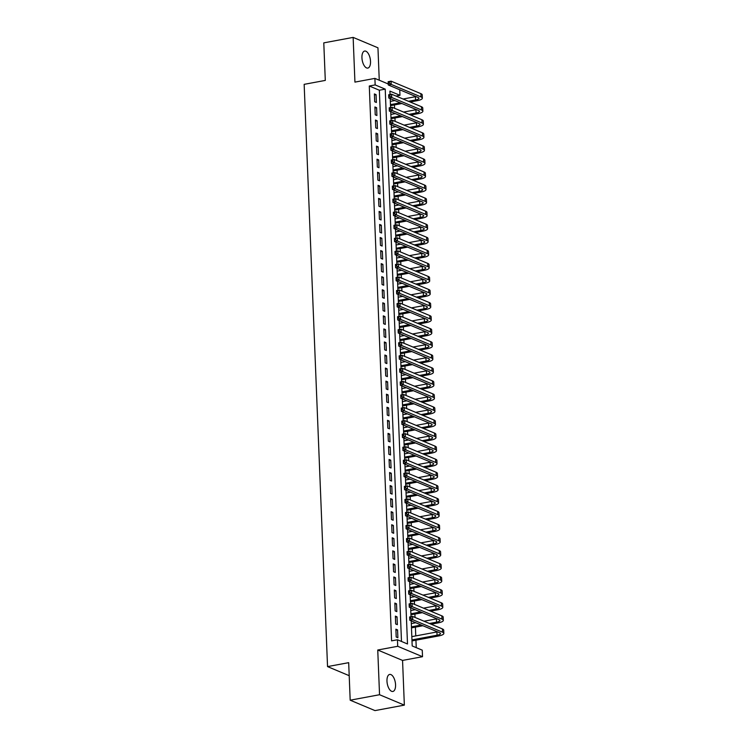 <?xml version="1.0" encoding="UTF-8"?>
<svg xmlns="http://www.w3.org/2000/svg" width="748" height="748" viewBox="0 0 748 748"><rect width="100%" height="100%" fill="white"/><g stroke="black" fill="none" stroke-linecap="round" stroke-linejoin="round"><path stroke-width="1.12" d="M395.561 684.757A8.658 4.067 79.4 0 0 389.68 674.434A8.658 4.067 79.4 0 0 386.978 681.157A8.658 4.067 79.4 0 0 392.85 691.47A8.658 4.067 79.4 0 0 395.561 684.757M370.522 61.373A8.658 4.067 79.4 0 0 364.641 51.06A8.658 4.067 79.4 0 0 361.939 57.774A8.658 4.067 79.4 0 0 367.81 68.087A8.658 4.067 79.4 0 0 370.522 61.373M411.194 620.821L412.195 645.945L422.255 650.162L422.517 656.697L397.712 646.291L397.45 639.755L407.501 643.981L385.22 89.143L375.159 84.917L374.898 78.39L388.231 83.982M402.555 660.419L377.749 650.012L379.545 694.724L350.186 700.193L374.991 710.6L404.35 705.13L402.555 660.419L422.517 656.697M379.255 80.214L377.955 47.807L353.14 37.4L354.935 82.112L374.898 78.39M399.75 89.779L399.974 95.323L389.914 91.106L390.054 94.5M396.019 96.062L399.974 95.323M416.243 647.646L415.944 640.176M415.766 635.903L415.411 627.123M415.028 617.437L414.888 614.071M414.504 604.384L414.364 601.009M413.981 591.331L413.84 587.956M413.457 578.279L413.317 574.903M412.933 565.217L412.793 561.851M412.4 552.164L412.27 548.789M411.877 539.112L411.746 535.736M411.353 526.059L411.222 522.684M410.83 512.997L410.699 509.631M410.306 499.945L410.175 496.569M409.782 486.892L409.652 483.517M409.259 473.83L409.128 470.464M408.735 460.777L408.595 457.411M408.212 447.725L408.071 444.349M407.688 434.672L407.548 431.297M407.164 421.61L407.024 418.244M406.641 408.558L406.501 405.182M406.117 395.505L405.977 392.13M405.584 382.452L405.453 379.077M405.061 369.39L404.93 366.024M404.537 356.338L404.406 352.963M404.014 343.285L403.883 339.91M403.49 330.233L403.359 326.857M402.966 317.171L402.835 313.805M402.443 304.118L402.302 300.743M401.919 291.066L401.779 287.69M401.396 278.013L401.255 274.638M400.872 264.951L400.732 261.585M400.348 251.898L400.208 248.523M399.825 238.846L399.684 235.47M399.301 225.793L399.161 222.418M398.768 212.731L398.637 209.365M398.245 199.679L398.114 196.303M397.721 186.626L397.59 183.251M397.197 173.564L397.066 170.198M396.674 160.511L396.543 157.145M396.15 147.459L396.019 144.084M395.627 134.406L395.486 131.031M395.103 121.344L394.963 117.978M394.579 108.292L394.439 104.916M379.545 694.724L404.35 705.13M350.186 700.193L348.68 662.663L327.54 666.599L304.156 84.346L325.296 80.41L323.781 42.87L353.14 37.4M395.888 629.19L396.197 637.015L397.88 637.717L397.562 629.891L395.888 629.19M395.365 616.128L395.673 623.963L397.356 624.664L397.038 616.829L395.365 616.128M394.841 603.075L395.15 610.91L396.833 611.612L396.515 603.776L394.841 603.075M394.318 590.022L394.626 597.848L396.309 598.559L395.991 590.724L394.318 590.022M393.794 576.96L394.103 584.796L395.776 585.497L395.468 577.671L393.794 576.96M393.261 563.908L393.579 571.743L395.253 572.444L394.944 564.609L393.261 563.908M392.737 550.855L393.055 558.691L394.729 559.392L394.42 551.557L392.737 550.855M392.214 537.803L392.532 545.629L394.205 546.339L393.897 538.504L392.214 537.803M391.69 524.741L392.008 532.576L393.682 533.277L393.364 525.451L391.69 524.741M391.167 511.688L391.485 519.523L393.158 520.225L392.84 512.389L391.167 511.688M390.643 498.635L390.961 506.471L392.635 507.172L392.317 499.337L390.643 498.635M390.119 485.583L390.437 493.409L392.111 494.119L391.793 486.284L390.119 485.583M389.596 472.521L389.914 480.356L391.587 481.058L391.269 473.232L389.596 472.521M389.072 459.468L389.381 467.304L391.064 468.005L390.746 460.17L389.072 459.468M388.549 446.416L388.857 454.251L390.54 454.952L390.222 447.117L388.549 446.416M388.025 433.363L388.334 441.189L390.017 441.9L389.699 434.064L388.025 433.363M387.501 420.301L387.81 428.137L389.484 428.838L389.175 421.012L387.501 420.301M386.968 407.249L387.286 415.084L388.96 415.785L388.651 407.95L386.968 407.249M386.445 394.196L386.763 402.031L388.436 402.733L388.128 394.897L386.445 394.196M385.921 381.143L386.239 388.969L387.913 389.68L387.604 381.845L385.921 381.143M385.398 368.081L385.716 375.917L387.389 376.618L387.081 368.783L385.398 368.081M384.874 355.029L385.192 362.864L386.866 363.565L386.548 355.73L384.874 355.029M384.35 341.976L384.668 349.812L386.342 350.513L386.024 342.678L384.35 341.976M383.827 328.924L384.145 336.75L385.818 337.451L385.501 329.625L383.827 328.924M383.303 315.862L383.621 323.697L385.295 324.398L384.977 316.563L383.303 315.862M382.78 302.809L383.088 310.644L384.771 311.346L384.453 303.51L382.78 302.809M382.256 289.757L382.565 297.582L384.248 298.293L383.93 290.458L382.256 289.757M381.732 276.695L382.041 284.53L383.724 285.231L383.406 277.405L381.732 276.695M381.209 263.642L381.517 271.477L383.2 272.179L382.883 264.343L381.209 263.642M380.685 250.589L380.994 258.425L382.667 259.126L382.359 251.291L380.685 250.589M380.152 237.537L380.47 245.363L382.144 246.073L381.835 238.238L380.152 237.537M379.629 224.475L379.947 232.31L381.62 233.011L381.312 225.185L379.629 224.475M379.105 211.422L379.423 219.258L381.097 219.959L380.788 212.123L379.105 211.422M378.582 198.37L378.899 206.205L380.573 206.906L380.255 199.071L378.582 198.37M378.058 185.317L378.376 193.143L380.049 193.854L379.732 186.018L378.058 185.317M377.534 172.255L377.852 180.09L379.526 180.792L379.208 172.966L377.534 172.255M377.011 159.202L377.329 167.038L379.002 167.739L378.684 159.904L377.011 159.202M376.487 146.15L376.805 153.985L378.479 154.686L378.161 146.851L376.487 146.15M375.964 133.097L376.272 140.923L377.955 141.634L377.637 133.798L375.964 133.097M375.44 120.035L375.748 127.871L377.431 128.572L377.114 120.746L375.44 120.035M374.916 106.983L375.225 114.818L376.908 115.519L376.59 107.684L374.916 106.983M401.489 641.457L379.348 90.237L369.288 86.011L391.578 640.858L397.45 639.755M374.393 93.93L374.701 101.765L376.375 102.467L376.066 94.631L374.393 93.93M327.54 666.599L349.204 675.687M377.749 650.012L397.712 646.291M369.288 86.011L375.159 84.917M390.213 98.614L390.578 107.553M390.736 111.667L391.101 120.606M391.26 124.729L391.625 133.668M391.793 137.782L392.148 146.72M392.317 150.834L392.672 159.773M392.84 163.887L393.196 172.835M393.364 176.949L393.719 185.887M393.887 190.001L394.243 198.94M394.411 203.054L394.766 211.993M394.935 216.116L395.29 225.054M395.458 229.168L395.823 238.107M395.982 242.221L396.346 251.16M396.505 255.274L396.87 264.212M397.029 268.336L397.394 277.274M397.553 281.388L397.917 290.327M398.086 294.441L398.441 303.379M398.609 307.493L398.964 316.432M399.133 320.555L399.488 329.494M399.656 333.608L400.012 342.547M400.18 346.661L400.535 355.599M400.704 359.713L401.059 368.652M401.227 372.775L401.583 381.714M401.751 385.828L402.106 394.766M402.274 398.88L402.639 407.819M402.798 411.933L403.163 420.872M403.322 424.995L403.686 433.934M403.845 438.048L404.21 446.986M404.369 451.1L404.733 460.039M404.902 464.162L405.257 473.101M405.425 477.215L405.781 486.153M405.949 490.267L406.304 499.206M406.473 503.32L406.828 512.258M406.996 516.382L407.351 525.32M407.52 529.434L407.875 538.373M408.043 542.487L408.399 551.426M408.567 555.54L408.932 564.478M409.091 568.602L409.455 577.54M409.614 581.654L409.979 590.593M410.138 594.707L410.502 603.645M410.661 607.759L411.026 616.698M379.348 90.237L385.22 89.143M374.43 94.94L376.066 94.631M374.954 107.993L376.59 107.684M375.477 121.045L377.114 120.746M376.001 134.098L377.637 133.798M376.524 147.16L378.161 146.851M377.048 160.212L378.684 159.904M377.572 173.265L379.208 172.966M378.095 186.317L379.732 186.018M378.628 199.379L380.255 199.071M379.152 212.432L380.788 212.123M379.675 225.485L381.312 225.185M380.199 238.537L381.835 238.238M380.723 251.599L382.359 251.291M381.246 264.652L382.883 264.343M381.77 277.704L383.406 277.405M382.293 290.766L383.93 290.458M382.817 303.819L384.453 303.51M383.341 316.871L384.977 316.563M383.864 329.924L385.501 329.625M384.388 342.986L386.024 342.678M384.911 356.039L386.548 355.73M385.444 369.091L387.081 368.783M385.968 382.144L387.604 381.845M386.492 395.206L388.128 394.897M387.015 408.258L388.651 407.95M387.539 421.311L389.175 421.012M388.062 434.364L389.699 434.064M388.586 447.426L390.222 447.117M389.11 460.478L390.746 460.17M389.633 473.531L391.269 473.232M390.157 486.583L391.793 486.284M390.68 499.645L392.317 499.337M391.204 512.698L392.84 512.389M391.737 525.75L393.364 525.451M392.261 538.812L393.897 538.504M392.784 551.865L394.42 551.557M393.308 564.918L394.944 564.609M393.831 577.97L395.468 577.671M394.355 591.032L395.991 590.724M394.879 604.085L396.515 603.776M395.402 617.137L397.038 616.829M395.926 630.19L397.562 629.891M408.473 101.289L415.561 99.97A6.769 1.767 177.7 0 0 418.964 98.287A6.769 1.767 177.7 0 0 418.076 97.464L388.277 84.963L388.147 81.7L391.082 81.158L391.213 84.421L421.012 96.922A10.154 2.646 -2.3 0 1 422.349 98.156A10.154 2.646 -2.3 0 1 417.234 100.671L410.156 101.99M401.919 103.523L390.503 105.655M390.325 101.382L394.822 100.55M403.05 99.017L415.43 96.707A6.769 1.767 177.7 0 0 415.991 96.595M390.456 104.645L400.245 102.822M389.362 81.934L388.193 82.149L388.24 83.458L389.418 83.243L389.362 81.934L391.082 81.158L420.881 93.659A10.154 2.646 -2.3 0 1 422.218 94.893L422.349 98.156M389.418 83.243L391.213 84.421L388.277 84.963L388.24 83.458M409.006 114.341L416.084 113.023A6.769 1.767 177.7 0 0 419.488 111.349A6.769 1.767 177.7 0 0 418.6 110.526L388.801 98.025L388.67 94.762L391.606 94.211L391.737 97.474L421.535 109.975A10.154 2.646 -2.3 0 1 422.872 111.209A10.154 2.646 -2.3 0 1 417.758 113.724L410.68 115.052M402.443 116.585L391.026 118.708M390.849 114.435L395.346 113.603M403.574 112.069L415.953 109.76A6.769 1.767 177.7 0 0 416.514 109.647M390.98 117.707L400.769 115.875M389.886 94.987L388.717 95.211L388.764 96.511L389.942 96.296L389.886 94.987L391.606 94.211L421.405 106.712A10.154 2.646 -2.3 0 1 422.742 107.946L422.872 111.209M389.942 96.296L391.737 97.474L388.801 98.025L388.764 96.511M409.53 127.403L416.608 126.075A6.769 1.767 177.7 0 0 420.021 124.402A6.769 1.767 177.7 0 0 419.123 123.579L389.325 111.078L389.194 107.815L392.13 107.263L392.261 110.526L422.059 123.027A10.154 2.646 -2.3 0 1 423.396 124.262A10.154 2.646 -2.3 0 1 418.282 126.786L411.204 128.104M402.966 129.638L391.55 131.77M391.372 127.497L395.87 126.655M404.098 125.122L416.477 122.812A6.769 1.767 177.7 0 0 417.038 122.7M391.503 130.76L401.293 128.937M390.419 108.039L389.241 108.264L389.297 109.563L390.465 109.348L390.419 108.039L392.13 107.263L421.928 119.764A10.154 2.646 -2.3 0 1 423.265 120.998L423.396 124.262M390.465 109.348L392.261 110.526L389.325 111.078L389.297 109.563M410.054 140.456L417.132 139.137A6.769 1.767 177.7 0 0 420.544 137.454A6.769 1.767 177.7 0 0 419.656 136.632L389.848 124.131L389.717 120.867L392.653 120.325L392.784 123.588L422.592 136.089A10.154 2.646 -2.3 0 1 423.92 137.323A10.154 2.646 -2.3 0 1 418.805 139.839L411.727 141.157M403.499 142.69L392.074 144.822M391.896 140.549L396.393 139.708M404.621 138.174L417.001 135.874A6.769 1.767 177.7 0 0 417.562 135.753M392.027 143.812L401.816 141.989M390.942 121.101L389.764 121.316L389.82 122.625L390.989 122.401L390.942 121.101L392.653 120.325L422.452 132.826A10.154 2.646 -2.3 0 1 423.789 134.06L423.92 137.323M390.989 122.401L392.784 123.588L389.848 124.131L389.82 122.625M410.577 153.508L417.655 152.19A6.769 1.767 177.7 0 0 421.068 150.507A6.769 1.767 177.7 0 0 420.18 149.684L390.372 137.183L390.241 133.92L393.177 133.378L393.308 136.641L423.116 149.142A10.154 2.646 -2.3 0 1 424.443 150.376A10.154 2.646 -2.3 0 1 419.329 152.891L412.251 154.21M404.023 155.743L392.597 157.875M392.429 153.602L396.917 152.77M405.145 151.236L417.524 148.927A6.769 1.767 177.7 0 0 418.085 148.815M392.56 156.865L402.34 155.042M391.466 134.154L390.288 134.369L390.344 135.678L391.513 135.463L391.466 134.154L393.177 133.378L422.985 145.879A10.154 2.646 -2.3 0 1 424.312 147.113L424.443 150.376M391.513 135.463L393.308 136.641L390.372 137.183L390.344 135.678M411.101 166.561L418.179 165.243A6.769 1.767 177.7 0 0 421.591 163.569A6.769 1.767 177.7 0 0 420.703 162.746L390.895 150.245L390.765 146.982L393.7 146.43L393.831 149.694L423.639 162.194A10.154 2.646 -2.3 0 1 424.967 163.429A10.154 2.646 -2.3 0 1 419.862 165.944L412.774 167.272M404.546 168.805L393.121 170.927M392.952 166.664L397.44 165.822M405.668 164.289L418.048 161.979A6.769 1.767 177.7 0 0 418.609 161.867M393.083 169.927L402.863 168.094M391.989 147.206L390.811 147.431L390.867 148.73L392.036 148.515L391.989 147.206L393.7 146.43L423.508 158.931A10.154 2.646 -2.3 0 1 424.836 160.166L424.967 163.429M392.036 148.515L393.831 149.694L390.895 150.245L390.867 148.73M411.624 179.623L418.702 178.295A6.769 1.767 177.7 0 0 422.115 176.622A6.769 1.767 177.7 0 0 421.227 175.799L391.419 163.298L391.288 160.035L394.224 159.483L394.355 162.746L424.163 175.247A10.154 2.646 -2.3 0 1 425.49 176.481A10.154 2.646 -2.3 0 1 420.385 179.006L413.298 180.324M405.07 181.858L393.644 183.989M393.476 179.716L397.964 178.875M406.192 177.341L418.571 175.032A6.769 1.767 177.7 0 0 419.132 174.92M393.607 182.98L403.396 181.156M392.513 160.259L391.335 160.483L391.391 161.792L392.56 161.568L392.513 160.259L394.224 159.483L424.032 171.984A10.154 2.646 -2.3 0 1 425.36 173.218L425.49 176.481M392.56 161.568L394.355 162.746L391.419 163.298L391.391 161.792M412.148 192.675L419.226 191.357A6.769 1.767 177.7 0 0 422.639 189.674A6.769 1.767 177.7 0 0 421.75 188.851L391.943 176.35L391.812 173.087L394.748 172.545L394.879 175.808L424.686 188.309A10.154 2.646 -2.3 0 1 426.014 189.543A10.154 2.646 -2.3 0 1 420.909 192.058L413.822 193.377M405.594 194.91L394.168 197.042M394 192.769L398.488 191.927M406.725 190.394L419.095 188.094A6.769 1.767 177.7 0 0 419.656 187.972M394.131 196.032L403.92 194.209M393.037 173.321L391.859 173.536L391.915 174.845L393.093 174.621L393.037 173.321L394.748 172.545L424.555 185.046A10.154 2.646 -2.3 0 1 425.883 186.28L426.014 189.543M393.093 174.621L394.879 175.808L391.943 176.35L391.915 174.845M412.672 205.728L419.759 204.41A6.769 1.767 177.7 0 0 423.162 202.736A6.769 1.767 177.7 0 0 422.274 201.913L392.466 189.403L392.335 186.14L395.271 185.597L395.402 188.861L425.21 201.362A10.154 2.646 -2.3 0 1 426.547 202.596A10.154 2.646 -2.3 0 1 421.433 205.111L414.345 206.429M406.117 207.963L394.692 210.095M394.523 205.822L399.011 204.989M407.249 203.456L419.619 201.147A6.769 1.767 177.7 0 0 420.18 201.034M394.654 209.085L404.444 207.261M393.56 186.374L392.382 186.589L392.438 187.898L393.616 187.683L393.56 186.374L395.271 185.597L425.079 198.098A10.154 2.646 -2.3 0 1 426.416 199.333L426.547 202.596M393.616 187.683L395.402 188.861L392.466 189.403L392.438 187.898M413.195 218.781L420.283 217.462A6.769 1.767 177.7 0 0 423.686 215.789A6.769 1.767 177.7 0 0 422.798 214.966L392.99 202.465L392.859 199.202L395.795 198.65L395.926 201.913L425.734 214.414A10.154 2.646 -2.3 0 1 427.071 215.648A10.154 2.646 -2.3 0 1 421.956 218.164L414.869 219.491M406.641 221.025L395.215 223.147M395.047 218.883L399.535 218.042M407.772 216.509L420.152 214.199A6.769 1.767 177.7 0 0 420.703 214.087M395.178 222.147L404.967 220.314M394.084 199.426L392.915 199.651L392.962 200.95L394.14 200.735L394.084 199.426L395.795 198.65L425.603 211.151A10.154 2.646 -2.3 0 1 426.94 212.385L427.071 215.648M394.14 200.735L395.926 201.913L392.99 202.465L392.962 200.95M413.719 231.843L420.806 230.515A6.769 1.767 177.7 0 0 424.209 228.841A6.769 1.767 177.7 0 0 423.321 228.018L393.513 215.518L393.383 212.254L396.318 211.703L396.449 214.966L426.257 227.476A10.154 2.646 -2.3 0 1 427.594 228.71A10.154 2.646 -2.3 0 1 422.48 231.226L415.402 232.544M407.164 234.077L395.739 236.209M395.57 231.936L400.058 231.095M408.296 229.561L420.675 227.252A6.769 1.767 177.7 0 0 421.227 227.14M395.701 235.199L405.491 233.376M394.607 212.488L393.439 212.703L393.485 214.012L394.664 213.788L394.607 212.488L396.318 211.703L426.126 224.204A10.154 2.646 -2.3 0 1 427.463 225.438L427.594 228.71M394.664 213.788L396.449 214.966L393.513 215.518L393.485 214.012M414.242 244.895L421.33 243.577A6.769 1.767 177.7 0 0 424.733 241.894A6.769 1.767 177.7 0 0 423.845 241.071L394.046 228.57L393.906 225.307L396.842 224.765L396.973 228.028L426.781 240.529A10.154 2.646 -2.3 0 1 428.118 241.763A10.154 2.646 -2.3 0 1 423.003 244.278L415.925 245.596M407.688 247.13L396.262 249.262M396.094 244.989L400.582 244.157M408.819 242.614L421.199 240.314A6.769 1.767 177.7 0 0 421.76 240.192M396.225 248.252L406.014 246.429M395.131 225.541L393.962 225.756L394.009 227.065L395.187 226.84L395.131 225.541L396.842 224.765L426.65 237.266A10.154 2.646 -2.3 0 1 427.987 238.5L428.118 241.763M395.187 226.84L396.973 228.028L394.046 228.57L394.009 227.065M414.766 257.948L421.853 256.629A6.769 1.767 177.7 0 0 425.257 254.956A6.769 1.767 177.7 0 0 424.368 254.133L394.57 241.623L394.439 238.36L397.375 237.817L397.506 241.08L427.304 253.581A10.154 2.646 -2.3 0 1 428.641 254.816A10.154 2.646 -2.3 0 1 423.527 257.331L416.449 258.649M408.212 260.182L396.795 262.314M396.618 258.041L401.115 257.209M409.343 255.676L421.722 253.366A6.769 1.767 177.7 0 0 422.283 253.254M396.749 261.304L406.538 259.481M395.655 238.593L394.486 238.808L394.533 240.117L395.711 239.902L395.655 238.593L397.375 237.817L427.173 250.318A10.154 2.646 -2.3 0 1 428.511 251.552L428.641 254.816M395.711 239.902L397.506 241.08L394.57 241.623L394.533 240.117M415.299 271L422.377 269.682A6.769 1.767 177.7 0 0 425.78 268.008A6.769 1.767 177.7 0 0 424.892 267.186L395.094 254.685L394.963 251.421L397.899 250.87L398.029 254.133L427.828 266.634A10.154 2.646 -2.3 0 1 429.165 267.868A10.154 2.646 -2.3 0 1 424.051 270.383L416.973 271.711M408.735 273.244L397.319 275.367M397.141 271.103L401.639 270.262M409.867 268.728L422.246 266.419A6.769 1.767 177.7 0 0 422.807 266.307M397.272 274.366L407.062 272.543M396.178 251.646L395.009 251.87L395.056 253.17L396.234 252.955L396.178 251.646L397.899 250.87L427.697 263.371A10.154 2.646 -2.3 0 1 429.034 264.605L429.165 267.868M396.234 252.955L398.029 254.133L395.094 254.685L395.056 253.17M415.823 284.062L422.901 282.744A6.769 1.767 177.7 0 0 426.313 281.061A6.769 1.767 177.7 0 0 425.416 280.238L395.617 267.737L395.486 264.474L398.422 263.922L398.553 267.186L428.352 279.696A10.154 2.646 -2.3 0 1 429.689 280.93A10.154 2.646 -2.3 0 1 424.574 283.445L417.496 284.764M409.259 286.297L397.843 288.429M397.665 284.156L402.162 283.314M410.39 281.781L422.77 279.471A6.769 1.767 177.7 0 0 423.331 279.359M397.796 287.419L407.585 285.596M396.711 264.708L395.533 264.923L395.589 266.232L396.758 266.007L396.711 264.708L398.422 263.922L428.221 276.423A10.154 2.646 -2.3 0 1 429.558 277.658L429.689 280.93M396.758 266.007L398.553 267.186L395.617 267.737L395.589 266.232M416.346 297.115L423.424 295.797A6.769 1.767 177.7 0 0 426.837 294.114A6.769 1.767 177.7 0 0 425.939 293.291L396.141 280.79L396.01 277.527L398.946 276.984L399.077 280.248L428.875 292.749A10.154 2.646 -2.3 0 1 430.212 293.983A10.154 2.646 -2.3 0 1 425.098 296.498L418.02 297.816M409.792 299.35L398.366 301.481M398.188 297.208L402.686 296.376M410.914 294.834L423.293 292.533A6.769 1.767 177.7 0 0 423.854 292.421M398.319 300.472L408.109 298.648M397.235 277.76L396.057 277.976L396.113 279.284L397.281 279.06L397.235 277.76L398.946 276.984L428.744 289.485A10.154 2.646 -2.3 0 1 430.081 290.72L430.212 293.983M397.281 279.06L399.077 280.248L396.141 280.79L396.113 279.284M416.87 310.168L423.948 308.849A6.769 1.767 177.7 0 0 427.36 307.176A6.769 1.767 177.7 0 0 426.472 306.353L396.664 293.852L396.534 290.579L399.469 290.037L399.6 293.3L429.408 305.801A10.154 2.646 -2.3 0 1 430.736 307.035A10.154 2.646 -2.3 0 1 425.621 309.55L418.543 310.869M410.315 312.412L398.89 314.534M398.712 310.261L403.209 309.429M411.437 307.896L423.817 305.586A6.769 1.767 177.7 0 0 424.378 305.474M398.852 313.524L408.632 311.701M397.758 290.813L396.58 291.037L396.636 292.337L397.805 292.122L397.758 290.813L399.469 290.037L429.277 302.538A10.154 2.646 -2.3 0 1 430.605 303.772L430.736 307.035M397.805 292.122L399.6 293.3L396.664 293.852L396.636 292.337M417.393 323.22L424.471 321.902A6.769 1.767 177.7 0 0 427.884 320.228A6.769 1.767 177.7 0 0 426.996 319.405L397.188 306.904L397.057 303.641L399.993 303.09L400.124 306.353L429.932 318.854A10.154 2.646 -2.3 0 1 431.259 320.088A10.154 2.646 -2.3 0 1 426.154 322.612L419.067 323.931M410.839 325.464L399.413 327.596M399.245 323.323L403.733 322.481M411.961 320.948L424.34 318.639A6.769 1.767 177.7 0 0 424.901 318.526M399.376 326.586L409.156 324.763M398.282 303.866L397.104 304.09L397.16 305.39L398.329 305.175L398.282 303.866L399.993 303.09L429.801 315.591A10.154 2.646 -2.3 0 1 431.129 316.825L431.259 320.088M398.329 305.175L400.124 306.353L397.188 306.904L397.16 305.39M417.917 336.282L424.995 334.964A6.769 1.767 177.7 0 0 428.408 333.281A6.769 1.767 177.7 0 0 427.519 332.458L397.712 319.957L397.581 316.694L400.517 316.142L400.648 319.415L430.455 331.916A10.154 2.646 -2.3 0 1 431.783 333.15A10.154 2.646 -2.3 0 1 426.678 335.665L419.591 336.983M411.363 338.517L399.937 340.649M399.769 336.376L404.257 335.534M412.485 334.001L424.864 331.701A6.769 1.767 177.7 0 0 425.425 331.579M399.899 339.639L409.68 337.816M398.806 316.928L397.627 317.143L397.684 318.452L398.852 318.227L398.806 316.928L400.517 316.142L430.324 328.653A10.154 2.646 -2.3 0 1 431.652 329.887L431.783 333.15M398.852 318.227L400.648 319.415L397.712 319.957L397.684 318.452M418.441 349.335L425.519 348.016A6.769 1.767 177.7 0 0 428.931 346.333A6.769 1.767 177.7 0 0 428.043 345.511L398.235 333.01L398.104 329.746L401.04 329.204L401.171 332.467L430.979 344.968A10.154 2.646 -2.3 0 1 432.307 346.202A10.154 2.646 -2.3 0 1 427.202 348.718L420.114 350.036M411.886 351.569L400.461 353.701M400.292 349.428L404.78 348.596M413.018 347.063L425.388 344.753A6.769 1.767 177.7 0 0 425.949 344.641M400.423 352.691L410.213 350.868M399.329 329.98L398.151 330.195L398.207 331.504L399.385 331.289L399.329 329.98L401.04 329.204L430.848 341.705A10.154 2.646 -2.3 0 1 432.176 342.939L432.307 346.202M399.385 331.289L401.171 332.467L398.235 333.01L398.207 331.504M418.964 362.387L426.042 361.069A6.769 1.767 177.7 0 0 429.455 359.395A6.769 1.767 177.7 0 0 428.567 358.573L398.759 346.072L398.628 342.799L401.564 342.257L401.695 345.52L431.502 358.021A10.154 2.646 -2.3 0 1 432.84 359.255A10.154 2.646 -2.3 0 1 427.725 361.77L420.638 363.089M412.41 364.631L400.984 366.754M400.816 362.481L405.304 361.649M413.541 360.115L425.911 357.806A6.769 1.767 177.7 0 0 426.472 357.694M400.947 365.744L410.736 363.921M399.853 343.033L398.675 343.257L398.731 344.557L399.909 344.342L399.853 343.033L401.564 342.257L431.372 354.758A10.154 2.646 -2.3 0 1 432.709 355.992L432.84 359.255M399.909 344.342L401.695 345.52L398.759 346.072L398.731 344.557M419.488 375.449L426.575 374.122A6.769 1.767 177.7 0 0 429.978 372.448A6.769 1.767 177.7 0 0 429.09 371.625L399.282 359.124L399.151 355.861L402.087 355.309L402.218 358.573L432.026 371.073A10.154 2.646 -2.3 0 1 433.363 372.308A10.154 2.646 -2.3 0 1 428.249 374.832L421.161 376.151M412.933 377.684L401.508 379.816M401.339 375.543L405.827 374.701M414.065 373.168L426.444 370.858A6.769 1.767 177.7 0 0 426.996 370.746M401.47 378.806L411.26 376.983M400.376 356.085L399.198 356.31L399.254 357.609L400.432 357.394L400.376 356.085L402.087 355.309L431.895 367.81A10.154 2.646 -2.3 0 1 433.232 369.045L433.363 372.308M400.432 357.394L402.218 358.573L399.282 359.124L399.254 357.609M420.011 388.502L427.099 387.184A6.769 1.767 177.7 0 0 430.502 385.501A6.769 1.767 177.7 0 0 429.614 384.678L399.806 372.177L399.675 368.914L402.611 368.362L402.742 371.634L432.55 384.135A10.154 2.646 -2.3 0 1 433.887 385.37A10.154 2.646 -2.3 0 1 428.772 387.885L421.694 389.203M413.457 390.736L402.031 392.868M401.863 388.595L406.351 387.754M414.588 386.22L426.968 383.92A6.769 1.767 177.7 0 0 427.519 383.799M401.994 391.859L411.783 390.035M400.9 369.147L399.731 369.362L399.778 370.671L400.956 370.447L400.9 369.147L402.611 368.362L432.419 380.872A10.154 2.646 -2.3 0 1 433.756 382.106L433.887 385.37M400.956 370.447L402.742 371.634L399.806 372.177L399.778 370.671M420.535 401.554L427.622 400.236A6.769 1.767 177.7 0 0 431.026 398.553A6.769 1.767 177.7 0 0 430.137 397.73L400.33 385.229L400.199 381.966L403.135 381.424L403.266 384.687L433.073 397.188A10.154 2.646 -2.3 0 1 434.41 398.422A10.154 2.646 -2.3 0 1 429.296 400.937L422.218 402.256M413.981 403.789L402.555 405.921M402.387 401.648L406.875 400.816M415.112 399.282L427.491 396.973A6.769 1.767 177.7 0 0 428.043 396.861M402.518 404.911L412.307 403.088M401.424 382.2L400.255 382.415L400.302 383.724L401.48 383.509L401.424 382.2L403.135 381.424L432.942 393.925A10.154 2.646 -2.3 0 1 434.279 395.159L434.41 398.422M401.48 383.509L403.266 384.687L400.33 385.229L400.302 383.724M421.059 414.607L428.146 413.289A6.769 1.767 177.7 0 0 431.549 411.615A6.769 1.767 177.7 0 0 430.661 410.792L400.863 398.291L400.732 395.028L403.668 394.476L403.798 397.74L433.597 410.241A10.154 2.646 -2.3 0 1 434.934 411.475A10.154 2.646 -2.3 0 1 429.82 413.99L422.742 415.318M414.504 416.851L403.079 418.974M402.91 414.701L407.398 413.868M415.636 412.335L428.015 410.026A6.769 1.767 177.7 0 0 428.576 409.913M403.041 417.973L412.831 416.14M401.947 395.253L400.778 395.477L400.825 396.777L402.003 396.562L401.947 395.253L403.668 394.476L433.466 406.977A10.154 2.646 -2.3 0 1 434.803 408.212L434.934 411.475M402.003 396.562L403.798 397.74L400.863 398.291L400.825 396.777M421.582 427.669L428.669 426.341A6.769 1.767 177.7 0 0 432.073 424.668A6.769 1.767 177.7 0 0 431.185 423.845L401.386 411.344L401.255 408.081L404.191 407.529L404.322 410.792L434.121 423.293A10.154 2.646 -2.3 0 1 435.458 424.527A10.154 2.646 -2.3 0 1 430.343 427.052L423.265 428.37M415.028 429.904L403.611 432.035M403.434 427.763L407.931 426.921M416.159 425.388L428.539 423.078A6.769 1.767 177.7 0 0 429.1 422.966M403.565 431.026L413.354 429.202M402.471 408.305L401.302 408.53L401.349 409.829L402.527 409.614L402.471 408.305L404.191 407.529L433.99 420.03A10.154 2.646 -2.3 0 1 435.327 421.264L435.458 424.527M402.527 409.614L404.322 410.792L401.386 411.344L401.349 409.829M422.115 440.722L429.193 439.403A6.769 1.767 177.7 0 0 432.596 437.72A6.769 1.767 177.7 0 0 431.708 436.897L401.91 424.397L401.779 421.133L404.715 420.591L404.846 423.854L434.644 436.355A10.154 2.646 -2.3 0 1 435.981 437.589A10.154 2.646 -2.3 0 1 430.867 440.105L423.789 441.423M415.551 442.956L404.135 445.088M403.957 440.815L408.455 439.974M416.683 438.44L429.062 436.14A6.769 1.767 177.7 0 0 429.623 436.019M404.088 444.078L413.878 442.255M402.994 421.367L401.826 421.582L401.872 422.891L403.05 422.667L402.994 421.367L404.715 420.591L434.513 433.092A10.154 2.646 -2.3 0 1 435.85 434.326L435.981 437.589M403.05 422.667L404.846 423.854L401.91 424.397L401.872 422.891M422.639 453.774L429.717 452.456A6.769 1.767 177.7 0 0 433.129 450.773A6.769 1.767 177.7 0 0 432.232 449.95L402.433 437.449L402.302 434.186L405.238 433.644L405.369 436.907L435.168 449.408A10.154 2.646 -2.3 0 1 436.505 450.642A10.154 2.646 -2.3 0 1 431.39 453.157L424.312 454.475M416.075 456.009L404.659 458.141M404.481 453.868L408.978 453.036M417.206 451.502L429.586 449.193A6.769 1.767 177.7 0 0 430.147 449.081M404.612 457.131L414.401 455.308M403.527 434.42L402.349 434.635L402.405 435.944L403.574 435.729L403.527 434.42L405.238 433.644L435.037 446.145A10.154 2.646 -2.3 0 1 436.374 447.379L436.505 450.642M403.574 435.729L405.369 436.907L402.433 437.449L402.405 435.944M423.162 466.827L430.24 465.508A6.769 1.767 177.7 0 0 433.653 463.835A6.769 1.767 177.7 0 0 432.765 463.012L402.957 450.511L402.826 447.248L405.762 446.696L405.893 449.959L435.691 462.46A10.154 2.646 -2.3 0 1 437.028 463.695A10.154 2.646 -2.3 0 1 431.914 466.21L424.836 467.537M416.608 469.071L405.182 471.193M405.005 466.93L409.502 466.088M417.73 464.555L430.109 462.245A6.769 1.767 177.7 0 0 430.67 462.133M405.136 470.193L414.925 468.36M404.051 447.472L402.873 447.697L402.929 448.996L404.098 448.781L404.051 447.472L405.762 446.696L435.56 459.197A10.154 2.646 -2.3 0 1 436.897 460.431L437.028 463.695M404.098 448.781L405.893 449.959L402.957 450.511L402.929 448.996M423.686 479.889L430.764 478.561A6.769 1.767 177.7 0 0 434.177 476.887A6.769 1.767 177.7 0 0 433.288 476.065L403.481 463.564L403.35 460.301L406.286 459.749L406.416 463.012L436.224 475.513A10.154 2.646 -2.3 0 1 437.552 476.747A10.154 2.646 -2.3 0 1 432.438 479.272L425.36 480.59M417.132 482.123L405.706 484.255M405.538 479.982L410.026 479.141M418.254 477.607L430.633 475.298A6.769 1.767 177.7 0 0 431.194 475.186M405.668 483.245L415.449 481.422M404.575 460.525L403.396 460.749L403.453 462.058L404.621 461.834L404.575 460.525L406.286 459.749L436.093 472.25A10.154 2.646 -2.3 0 1 437.421 473.484L437.552 476.747M404.621 461.834L406.416 463.012L403.481 463.564L403.453 462.058M424.209 492.941L431.287 491.623A6.769 1.767 177.7 0 0 434.7 489.94A6.769 1.767 177.7 0 0 433.812 489.117L404.004 476.616L403.873 473.353L406.809 472.811L406.94 476.074L436.748 488.575A10.154 2.646 -2.3 0 1 438.076 489.809A10.154 2.646 -2.3 0 1 432.97 492.324L425.883 493.643M417.655 495.176L406.229 497.308M406.061 493.035L410.549 492.203M418.777 490.66L431.157 488.36A6.769 1.767 177.7 0 0 431.718 488.238M406.192 496.298L415.972 494.475M405.098 473.587L403.92 473.802L403.976 475.111L405.145 474.887L405.098 473.587L406.809 472.811L436.617 485.312A10.154 2.646 -2.3 0 1 437.945 486.546L438.076 489.809M405.145 474.887L406.94 476.074L404.004 476.616L403.976 475.111M424.733 505.994L431.811 504.676A6.769 1.767 177.7 0 0 435.224 503.002A6.769 1.767 177.7 0 0 434.336 502.179L404.528 489.669L404.397 486.406L407.333 485.863L407.464 489.127L437.271 501.628A10.154 2.646 -2.3 0 1 438.599 502.862A10.154 2.646 -2.3 0 1 433.494 505.377L426.407 506.695M418.179 508.229L406.753 510.36M406.585 506.087L411.073 505.255M419.301 503.722L431.68 501.412A6.769 1.767 177.7 0 0 432.241 501.3M406.716 509.351L416.505 507.527M405.622 486.639L404.444 486.855L404.5 488.164L405.668 487.948L405.622 486.639L407.333 485.863L437.141 498.364A10.154 2.646 -2.3 0 1 438.468 499.599L438.599 502.862M405.668 487.948L407.464 489.127L404.528 489.669L404.5 488.164M425.257 519.047L432.335 517.728A6.769 1.767 177.7 0 0 435.747 516.055A6.769 1.767 177.7 0 0 434.859 515.232L405.051 502.731L404.92 499.468L407.856 498.916L407.987 502.179L437.795 514.68A10.154 2.646 -2.3 0 1 439.123 515.914A10.154 2.646 -2.3 0 1 434.018 518.429L426.93 519.757M418.702 521.291L407.277 523.413M407.108 519.149L411.596 518.308M419.834 516.775L432.204 514.465A6.769 1.767 177.7 0 0 432.765 514.353M407.239 522.413L417.029 520.589M406.145 499.692L404.967 499.916L405.023 501.216L406.201 501.001L406.145 499.692L407.856 498.916L437.664 511.417A10.154 2.646 -2.3 0 1 438.992 512.651L439.123 515.914M406.201 501.001L407.987 502.179L405.051 502.731L405.023 501.216M425.78 532.109L432.858 530.781A6.769 1.767 177.7 0 0 436.271 529.107A6.769 1.767 177.7 0 0 435.383 528.284L405.575 515.783L405.444 512.52L408.38 511.969L408.511 515.232L438.319 527.742A10.154 2.646 -2.3 0 1 439.656 528.976A10.154 2.646 -2.3 0 1 434.541 531.491L427.454 532.81M419.226 534.343L407.8 536.475M407.632 532.202L412.12 531.361M420.357 529.827L432.727 527.518A6.769 1.767 177.7 0 0 433.288 527.405M407.763 535.465L417.552 533.642M406.669 512.754L405.491 512.969L405.547 514.278L406.725 514.054L406.669 512.754L408.38 511.969L438.188 524.47A10.154 2.646 -2.3 0 1 439.525 525.704L439.656 528.976M406.725 514.054L408.511 515.232L405.575 515.783L405.547 514.278M426.304 545.161L433.391 543.843A6.769 1.767 177.7 0 0 436.795 542.16A6.769 1.767 177.7 0 0 435.906 541.337L406.099 528.836L405.968 525.573L408.904 525.031L409.034 528.294L438.842 540.795A10.154 2.646 -2.3 0 1 440.179 542.029A10.154 2.646 -2.3 0 1 435.065 544.544L427.978 545.862M419.75 547.396L408.324 549.528M408.156 545.255L412.644 544.422M420.881 542.88L433.26 540.58A6.769 1.767 177.7 0 0 433.812 540.458M408.286 548.518L418.076 546.695M407.192 525.807L406.014 526.022L406.071 527.331L407.249 527.106L407.192 525.807L408.904 525.031L438.711 537.532A10.154 2.646 -2.3 0 1 440.048 538.766L440.179 542.029M407.249 527.106L409.034 528.294L406.099 528.836L406.071 527.331M426.828 558.214L433.915 556.895A6.769 1.767 177.7 0 0 437.318 555.222A6.769 1.767 177.7 0 0 436.43 554.399L406.622 541.889L406.491 538.625L409.427 538.083L409.558 541.346L439.366 553.847A10.154 2.646 -2.3 0 1 440.703 555.081A10.154 2.646 -2.3 0 1 435.588 557.597L428.511 558.915M420.273 560.448L408.847 562.58M408.679 558.307L413.167 557.475M421.405 555.942L433.784 553.632A6.769 1.767 177.7 0 0 434.336 553.52M408.81 561.57L418.6 559.747M407.716 538.859L406.547 539.074L406.594 540.383L407.772 540.168L407.716 538.859L409.427 538.083L439.235 550.584A10.154 2.646 -2.3 0 1 440.572 551.818L440.703 555.081M407.772 540.168L409.558 541.346L406.622 541.889L406.594 540.383M427.351 571.266L434.438 569.948A6.769 1.767 177.7 0 0 437.842 568.274A6.769 1.767 177.7 0 0 436.954 567.452L407.155 554.951L407.015 551.687L409.951 551.136L410.082 554.399L439.889 566.9A10.154 2.646 -2.3 0 1 441.226 568.134A10.154 2.646 -2.3 0 1 436.112 570.649L429.034 571.977M420.797 573.51L409.371 575.633M409.203 571.369L413.691 570.528M421.928 568.994L434.308 566.685A6.769 1.767 177.7 0 0 434.869 566.573M409.334 574.632L419.123 572.809M408.24 551.912L407.071 552.136L407.118 553.436L408.296 553.221L408.24 551.912L409.951 551.136L439.759 563.637A10.154 2.646 -2.3 0 1 441.096 564.871L441.226 568.134M408.296 553.221L410.082 554.399L407.155 554.951L407.118 553.436M427.875 584.328L434.962 583.01A6.769 1.767 177.7 0 0 438.365 581.327A6.769 1.767 177.7 0 0 437.477 580.504L407.679 568.003L407.548 564.74L410.484 564.188L410.615 567.452L440.413 579.962A10.154 2.646 -2.3 0 1 441.75 581.196A10.154 2.646 -2.3 0 1 436.636 583.711L429.558 585.03M421.32 586.563L409.904 588.695M409.726 584.422L414.224 583.58M422.452 582.047L434.831 579.737A6.769 1.767 177.7 0 0 435.392 579.625M409.857 587.685L419.647 585.862M408.763 564.974L407.595 565.189L407.641 566.498L408.819 566.273L408.763 564.974L410.484 564.188L440.282 576.689A10.154 2.646 -2.3 0 1 441.619 577.933L441.75 581.196M408.819 566.273L410.615 567.452L407.679 568.003L407.641 566.498M428.408 597.381L435.486 596.062A6.769 1.767 177.7 0 0 438.889 594.38A6.769 1.767 177.7 0 0 438.001 593.557L408.202 581.056L408.071 577.793L411.007 577.25L411.138 580.513L440.937 593.014A10.154 2.646 -2.3 0 1 442.274 594.249A10.154 2.646 -2.3 0 1 437.159 596.764L430.081 598.082M421.844 599.615L410.428 601.747M410.25 597.474L414.747 596.642M422.975 595.099L435.355 592.799A6.769 1.767 177.7 0 0 435.916 592.687M410.381 600.738L420.17 598.914M409.287 578.026L408.118 578.241L408.165 579.55L409.343 579.326L409.287 578.026L411.007 577.25L440.806 589.751A10.154 2.646 -2.3 0 1 442.143 590.985L442.274 594.249M409.343 579.326L411.138 580.513L408.202 581.056L408.165 579.55M428.931 610.433L436.009 609.115A6.769 1.767 177.7 0 0 439.422 607.441A6.769 1.767 177.7 0 0 438.524 606.619L408.726 594.118L408.595 590.845L411.531 590.303L411.662 593.566L441.46 606.067A10.154 2.646 -2.3 0 1 442.797 607.301A10.154 2.646 -2.3 0 1 437.683 609.816L430.605 611.135M422.368 612.677L410.951 614.8M410.774 610.527L415.271 609.695M423.499 608.161L435.878 605.852A6.769 1.767 177.7 0 0 436.439 605.74M410.904 613.79L420.694 611.967M409.811 591.079L408.642 591.303L408.698 592.603L409.867 592.388L409.811 591.079L411.531 590.303L441.329 602.804A10.154 2.646 -2.3 0 1 442.666 604.038L442.797 607.301M409.867 592.388L411.662 593.566L408.726 594.118L408.698 592.603M429.455 623.486L436.533 622.168A6.769 1.767 177.7 0 0 439.946 620.494A6.769 1.767 177.7 0 0 439.048 619.671L409.25 607.17L409.119 603.907L412.055 603.356L412.185 606.619L441.984 619.12A10.154 2.646 -2.3 0 1 443.321 620.354A10.154 2.646 -2.3 0 1 438.206 622.878L431.129 624.197M422.901 625.73L411.475 627.862M411.297 623.589L415.795 622.747M424.023 621.214L436.402 618.905A6.769 1.767 177.7 0 0 436.963 618.792M411.428 626.852L421.218 625.029M410.343 604.132L409.165 604.356L409.221 605.656L410.39 605.441L410.343 604.132L412.055 603.356L441.853 615.856A10.154 2.646 -2.3 0 1 443.19 617.091L443.321 620.354M410.39 605.441L412.185 606.619L409.25 607.17L409.221 605.656M411.952 639.905L437.056 635.23A6.769 1.767 177.7 0 0 440.469 633.547A6.769 1.767 177.7 0 0 439.581 632.724L409.773 620.223L409.642 616.96L412.578 616.408L412.709 619.681L442.517 632.182A10.154 2.646 -2.3 0 1 443.845 633.416A10.154 2.646 -2.3 0 1 438.73 635.931L411.998 640.914M411.821 636.642L436.926 631.966A6.769 1.767 177.7 0 0 437.486 631.845M410.867 617.194L409.689 617.409L409.745 618.718L410.914 618.493L410.867 617.194L412.578 616.408L442.386 628.918A10.154 2.646 -2.3 0 1 443.714 630.153L443.845 633.416M410.914 618.493L412.709 619.681L409.773 620.223L409.745 618.718M415.43 96.707L415.561 99.97M420.881 93.659L421.012 96.922M415.953 109.76L416.084 113.023M421.405 106.712L421.535 109.975M416.477 122.812L416.608 126.075M421.928 119.764L422.059 123.027M417.001 135.874L417.132 139.137M422.452 132.826L422.592 136.089M417.524 148.927L417.655 152.19M422.985 145.879L423.116 149.142M418.048 161.979L418.179 165.243M423.508 158.931L423.639 162.194M418.571 175.032L418.702 178.295M424.032 171.984L424.163 175.247M419.095 188.094L419.226 191.357M424.555 185.046L424.686 188.309M419.619 201.147L419.759 204.41M425.079 198.098L425.21 201.362M420.152 214.199L420.283 217.462M425.603 211.151L425.734 214.414M420.675 227.252L420.806 230.515M426.126 224.204L426.257 227.476M421.199 240.314L421.33 243.577M426.65 237.266L426.781 240.529M421.722 253.366L421.853 256.629M427.173 250.318L427.304 253.581M422.246 266.419L422.377 269.682M427.697 263.371L427.828 266.634M422.77 279.471L422.901 282.744M428.221 276.423L428.352 279.696M423.293 292.533L423.424 295.797M428.744 289.485L428.875 292.749M423.817 305.586L423.948 308.849M429.277 302.538L429.408 305.801M424.34 318.639L424.471 321.902M429.801 315.591L429.932 318.854M424.864 331.701L424.995 334.964M430.324 328.653L430.455 331.916M425.388 344.753L425.519 348.016M430.848 341.705L430.979 344.968M425.911 357.806L426.042 361.069M431.372 354.758L431.502 358.021M426.444 370.858L426.575 374.122M431.895 367.81L432.026 371.073M426.968 383.92L427.099 387.184M432.419 380.872L432.55 384.135M427.491 396.973L427.622 400.236M432.942 393.925L433.073 397.188M428.015 410.026L428.146 413.289M433.466 406.977L433.597 410.241M428.539 423.078L428.669 426.341M433.99 420.03L434.121 423.293M429.062 436.14L429.193 439.403M434.513 433.092L434.644 436.355M429.586 449.193L429.717 452.456M435.037 446.145L435.168 449.408M430.109 462.245L430.24 465.508M435.56 459.197L435.691 462.46M430.633 475.298L430.764 478.561M436.093 472.25L436.224 475.513M431.157 488.36L431.287 491.623M436.617 485.312L436.748 488.575M431.68 501.412L431.811 504.676M437.141 498.364L437.271 501.628M432.204 514.465L432.335 517.728M437.664 511.417L437.795 514.68M432.727 527.518L432.858 530.781M438.188 524.47L438.319 527.742M433.26 540.58L433.391 543.843M438.711 537.532L438.842 540.795M433.784 553.632L433.915 556.895M439.235 550.584L439.366 553.847M434.308 566.685L434.438 569.948M439.759 563.637L439.889 566.9M434.831 579.737L434.962 583.01M440.282 576.689L440.413 579.962M435.355 592.799L435.486 596.062M440.806 589.751L440.937 593.014M435.878 605.852L436.009 609.115M441.329 602.804L441.46 606.067M436.402 618.905L436.533 622.168M441.853 615.856L441.984 619.12M436.926 631.966L437.056 635.23M442.386 628.918L442.517 632.182"/></g></svg>
